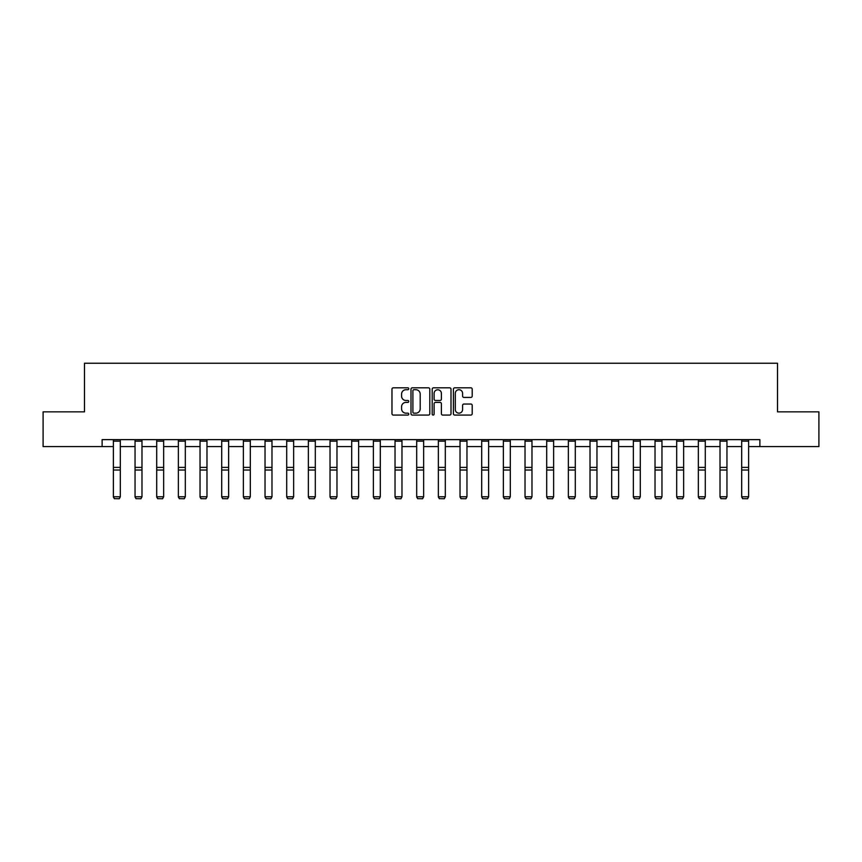<?xml version="1.0" encoding="UTF-8"?>
<svg xmlns="http://www.w3.org/2000/svg" width="862" height="862" viewBox="0 0 862 862"><rect width="100%" height="100%" fill="white"/><g stroke="black" fill="none" stroke-linecap="round" stroke-linejoin="round"><path stroke-width="1.29" d="M408.782 388.762A0.959 0.959 0 0 0 407.823 387.814L393.341 387.814A1.368 1.368 0 0 0 391.973 389.171L391.973 413.706A1.368 1.368 0 0 0 393.341 415.075L407.823 415.075A0.959 0.959 0 0 0 408.782 414.116A0.959 0.959 0 0 0 407.823 413.167L405.948 413.167A4.364 4.364 0 0 1 401.584 408.803L401.584 406.756A4.364 4.364 0 0 1 405.948 402.392L407.823 402.392A0.959 0.959 0 0 0 408.782 401.444A0.959 0.959 0 0 0 407.823 400.485L405.948 400.485A4.364 4.364 0 0 1 401.584 396.121L401.584 394.085A4.364 4.364 0 0 1 405.948 389.721L407.823 389.721A0.959 0.959 0 0 0 408.782 388.762M470.835 397.425A1.368 1.368 0 0 0 472.204 396.057L472.204 389.171A1.368 1.368 0 0 0 470.835 387.814L454.759 387.814A1.368 1.368 0 0 0 453.39 389.171L453.39 413.706A1.368 1.368 0 0 0 454.759 415.075L470.835 415.075A1.368 1.368 0 0 0 472.204 413.706L472.204 405.399A1.368 1.368 0 0 0 470.835 404.03L463.961 404.03A1.368 1.368 0 0 0 462.592 405.399L462.592 409.515A3.642 3.642 0 0 1 458.95 413.167A3.642 3.642 0 0 1 455.298 409.515L455.298 393.363A3.642 3.642 0 0 1 458.95 389.721A3.642 3.642 0 0 1 462.592 393.363L462.592 396.057A1.368 1.368 0 0 0 463.961 397.425L470.835 397.425M102.125 446.581L43.1 446.581L43.1 411.853L84.487 411.853L84.487 363.247L777.513 363.247L777.513 411.853L818.9 411.853L818.9 446.581L759.875 446.581L759.875 439.631L102.125 439.631L102.125 446.581L113.375 446.581M429.804 389.171A1.368 1.368 0 0 0 428.446 387.814L412.359 387.814A1.368 1.368 0 0 0 410.991 389.171L410.991 413.706A1.368 1.368 0 0 0 412.359 415.075L428.446 415.075A1.368 1.368 0 0 0 429.804 413.706L429.804 389.171M433.554 387.814L449.641 387.814A1.368 1.368 0 0 1 451.009 389.171L451.009 413.706A1.368 1.368 0 0 1 449.641 415.075L442.756 415.075A1.368 1.368 0 0 1 441.398 413.706L441.398 403.761A1.368 1.368 0 0 0 440.029 402.392L435.461 402.392A1.368 1.368 0 0 0 434.103 403.761L434.103 414.116A0.959 0.959 0 0 1 433.144 415.075A0.959 0.959 0 0 1 432.196 414.116L432.196 389.171A1.368 1.368 0 0 1 433.554 387.814M120.314 446.581L135.043 446.581M141.982 446.581L156.712 446.581M163.651 446.581L178.369 446.581M185.319 446.581L200.038 446.581M206.977 446.581L221.706 446.581M228.645 446.581L243.364 446.581M250.314 446.581L265.033 446.581M271.983 446.581L286.701 446.581M293.64 446.581L308.37 446.581M315.309 446.581L330.027 446.581M336.977 446.581L351.696 446.581M358.646 446.581L373.365 446.581M380.304 446.581L395.033 446.581M401.972 446.581L416.691 446.581M423.641 446.581L438.359 446.581M445.309 446.581L460.028 446.581M466.967 446.581L481.696 446.581M488.635 446.581L503.354 446.581M510.304 446.581L525.023 446.581M531.973 446.581L546.691 446.581M553.63 446.581L568.36 446.581M575.299 446.581L590.017 446.581M596.967 446.581L611.686 446.581M618.636 446.581L633.354 446.581M640.294 446.581L655.023 446.581M661.962 446.581L676.681 446.581M683.631 446.581L698.349 446.581M705.288 446.581L720.018 446.581M726.957 446.581L741.686 446.581M748.625 446.581L759.875 446.581M413.857 389.721A0.959 0.959 0 0 0 412.898 390.669L412.898 412.208A0.959 0.959 0 0 0 413.857 413.167L415.829 413.167A4.364 4.364 0 0 0 420.193 408.803L420.193 394.085A4.364 4.364 0 0 0 415.829 389.721L413.857 389.721M441.398 393.428A3.642 3.642 0 0 0 437.745 389.786A3.642 3.642 0 0 0 434.103 393.428L434.103 399.128A1.368 1.368 0 0 0 435.461 400.485L440.029 400.485A1.368 1.368 0 0 0 441.398 399.128L441.398 393.428M113.375 497.029L114.42 498.753L113.375 496.771L120.314 496.771L119.279 498.753L114.42 498.656L119.279 498.753M120.314 439.631L120.314 496.771L119.279 498.656M113.375 439.631L113.375 496.771L114.42 498.656M135.043 497.029L136.077 498.753L135.043 496.771L141.982 496.771L140.948 498.753L136.077 498.656L140.948 498.753M156.712 497.029L157.746 498.753L156.712 496.771L163.651 496.771L162.606 498.753L157.746 498.656L162.606 498.753M141.982 439.631L141.982 496.771L140.948 498.656M135.043 439.631L135.043 496.771L136.077 498.656M163.651 439.631L163.651 496.771L162.606 498.656M156.712 439.631L156.712 496.771L157.746 498.656M178.369 497.029L179.415 498.753L178.369 496.771L185.319 496.771L184.274 498.753L179.415 498.656L184.274 498.753M200.038 497.029L201.083 498.753L200.038 496.771L206.977 496.771L205.943 498.753L201.083 498.656L205.943 498.753M221.706 497.029L222.741 498.753L221.706 496.771L228.645 496.771L227.611 498.753L222.741 498.656L227.611 498.753M185.319 439.631L185.319 496.771L184.274 498.656M178.369 439.631L178.369 496.771L179.415 498.656M206.977 439.631L206.977 496.771L205.943 498.656M200.038 439.631L200.038 496.771L201.083 498.656M228.645 439.631L228.645 496.771L227.611 498.656M221.706 439.631L221.706 496.771L222.741 498.656M243.364 497.029L244.409 498.753L243.364 496.771L250.314 496.771L249.269 498.753L244.409 498.656L249.269 498.753M250.314 439.631L250.314 496.771L249.269 498.656M243.364 439.631L243.364 496.771L244.409 498.656M265.033 497.029L266.078 498.753L265.033 496.771L271.983 496.771L270.937 498.753L266.078 498.656L270.937 498.753M271.983 439.631L271.983 496.771L270.937 498.656M265.033 439.631L265.033 496.771L266.078 498.656M286.701 497.029L287.746 498.753L286.701 496.771L293.64 496.771L292.606 498.753L287.746 498.656L292.606 498.753M293.64 439.631L293.64 496.771L292.606 498.656M286.701 439.631L286.701 496.771L287.746 498.656M308.37 497.029L309.404 498.753L308.37 496.771L315.309 496.771L314.264 498.753L309.404 498.656L314.264 498.753M315.309 439.631L315.309 496.771L314.264 498.656M308.37 439.631L308.37 496.771L309.404 498.656M330.027 497.029L331.073 498.753L330.027 496.771L336.977 496.771L335.932 498.753L331.073 498.656L335.932 498.753M336.977 439.631L336.977 496.771L335.932 498.656M330.027 439.631L330.027 496.771L331.073 498.656M351.696 497.029L352.741 498.753L351.696 496.771L358.646 496.771L357.601 498.753L352.741 498.656L357.601 498.753M358.646 439.631L358.646 496.771L357.601 498.656M351.696 439.631L351.696 496.771L352.741 498.656M373.365 497.029L374.41 498.753L373.365 496.771L380.304 496.771L379.269 498.753L374.41 498.656L379.269 498.753M380.304 439.631L380.304 496.771L379.269 498.656M373.365 439.631L373.365 496.771L374.41 498.656M395.033 497.029L396.067 498.753L395.033 496.771L401.972 496.771L400.927 498.753L396.067 498.656L400.927 498.753M401.972 439.631L401.972 496.771L400.927 498.656M395.033 439.631L395.033 496.771L396.067 498.656M416.691 497.029L417.736 498.753L416.691 496.771L423.641 496.771L422.595 498.753L417.736 498.656L422.595 498.753M423.641 439.631L423.641 496.771L422.595 498.656M416.691 439.631L416.691 496.771L417.736 498.656M438.359 497.029L439.404 498.753L438.359 496.771L445.309 496.771L444.264 498.753L439.404 498.656L444.264 498.753M445.309 439.631L445.309 496.771L444.264 498.656M438.359 439.631L438.359 496.771L439.404 498.656M460.028 497.029L461.073 498.753L460.028 496.771L466.967 496.771L465.933 498.753L461.073 498.656L465.933 498.753M466.967 439.631L466.967 496.771L465.933 498.656M460.028 439.631L460.028 496.771L461.073 498.656M481.696 497.029L482.731 498.753L481.696 496.771L488.635 496.771L487.59 498.753L482.731 498.656L487.59 498.753M488.635 439.631L488.635 496.771L487.59 498.656M481.696 439.631L481.696 496.771L482.731 498.656M503.354 497.029L504.399 498.753L503.354 496.771L510.304 496.771L509.259 498.753L504.399 498.656L509.259 498.753M510.304 439.631L510.304 496.771L509.259 498.656M503.354 439.631L503.354 496.771L504.399 498.656M525.023 497.029L526.068 498.753L525.023 496.771L531.973 496.771L530.927 498.753L526.068 498.656L530.927 498.753M531.973 439.631L531.973 496.771L530.927 498.656M525.023 439.631L525.023 496.771L526.068 498.656M546.691 497.029L547.736 498.753L546.691 496.771L553.63 496.771L552.596 498.753L547.736 498.656L552.596 498.753M553.63 439.631L553.63 496.771L552.596 498.656M546.691 439.631L546.691 496.771L547.736 498.656M568.36 497.029L569.394 498.753L568.36 496.771L575.299 496.771L574.254 498.753L569.394 498.656L574.254 498.753M575.299 439.631L575.299 496.771L574.254 498.656M568.36 439.631L568.36 496.771L569.394 498.656M590.017 497.029L591.063 498.753L590.017 496.771L596.967 496.771L595.922 498.753L591.063 498.656L595.922 498.753M596.967 439.631L596.967 496.771L595.922 498.656M590.017 439.631L590.017 496.771L591.063 498.656M611.686 497.029L612.731 498.753L611.686 496.771L618.636 496.771L617.591 498.753L612.731 498.656L617.591 498.753M618.636 439.631L618.636 496.771L617.591 498.656M611.686 439.631L611.686 496.771L612.731 498.656M633.354 497.029L634.389 498.753L633.354 496.771L640.294 496.771L639.259 498.753L634.389 498.656L639.259 498.753M640.294 439.631L640.294 496.771L639.259 498.656M633.354 439.631L633.354 496.771L634.389 498.656M655.023 497.029L656.057 498.753L655.023 496.771L661.962 496.771L660.917 498.753L656.057 498.656L660.917 498.753M661.962 439.631L661.962 496.771L660.917 498.656M655.023 439.631L655.023 496.771L656.057 498.656M676.681 497.029L677.726 498.753L676.681 496.771L683.631 496.771L682.585 498.753L677.726 498.656L682.585 498.753M683.631 439.631L683.631 496.771L682.585 498.656M676.681 439.631L676.681 496.771L677.726 498.656M698.349 497.029L699.394 498.753L698.349 496.771L705.288 496.771L704.254 498.753L699.394 498.656L704.254 498.753M705.288 439.631L705.288 496.771L704.254 498.656M698.349 439.631L698.349 496.771L699.394 498.656M720.018 497.029L721.052 498.753L720.018 496.771L726.957 496.771L725.923 498.753L721.052 498.656L725.923 498.753M726.957 439.631L726.957 496.771L725.923 498.656M720.018 439.631L720.018 496.771L721.052 498.656M741.686 497.029L742.721 498.753L741.686 496.771L748.625 496.771L747.58 498.753L742.721 498.656L747.58 498.753M748.625 439.631L748.625 496.771L747.58 498.656M741.686 439.631L741.686 496.771L742.721 498.656M120.314 439.663L113.375 439.663M120.314 467.387L113.375 467.387M120.314 470.027L113.375 470.027M120.314 441.15L113.375 441.15M141.982 439.663L135.043 439.663M141.982 467.387L135.043 467.387M141.982 470.027L135.043 470.027M141.982 441.15L135.043 441.15M163.651 439.663L156.712 439.663M163.651 467.387L156.712 467.387M163.651 470.027L156.712 470.027M163.651 441.15L156.712 441.15M185.319 439.663L178.369 439.663M185.319 467.387L178.369 467.387M185.319 470.027L178.369 470.027M185.319 441.15L178.369 441.15M206.977 439.663L200.038 439.663M206.977 467.387L200.038 467.387M206.977 470.027L200.038 470.027M206.977 441.15L200.038 441.15M228.645 439.663L221.706 439.663M228.645 467.387L221.706 467.387M228.645 470.027L221.706 470.027M228.645 441.15L221.706 441.15M250.314 439.663L243.364 439.663M250.314 467.387L243.364 467.387M250.314 470.027L243.364 470.027M250.314 441.15L243.364 441.15M271.983 439.663L265.033 439.663M271.983 467.387L265.033 467.387M271.983 470.027L265.033 470.027M271.983 441.15L265.033 441.15M293.64 439.663L286.701 439.663M293.64 467.387L286.701 467.387M293.64 470.027L286.701 470.027M293.64 441.15L286.701 441.15M315.309 439.663L308.37 439.663M315.309 467.387L308.37 467.387M315.309 470.027L308.37 470.027M315.309 441.15L308.37 441.15M336.977 439.663L330.027 439.663M336.977 467.387L330.027 467.387M336.977 470.027L330.027 470.027M336.977 441.15L330.027 441.15M358.646 439.663L351.696 439.663M358.646 467.387L351.696 467.387M358.646 470.027L351.696 470.027M358.646 441.15L351.696 441.15M380.304 439.663L373.365 439.663M380.304 467.387L373.365 467.387M380.304 470.027L373.365 470.027M380.304 441.15L373.365 441.15M401.972 439.663L395.033 439.663M401.972 467.387L395.033 467.387M401.972 470.027L395.033 470.027M401.972 441.15L395.033 441.15M423.641 439.663L416.691 439.663M423.641 467.387L416.691 467.387M423.641 470.027L416.691 470.027M423.641 441.15L416.691 441.15M445.309 439.663L438.359 439.663M445.309 467.387L438.359 467.387M445.309 470.027L438.359 470.027M445.309 441.15L438.359 441.15M466.967 439.663L460.028 439.663M466.967 467.387L460.028 467.387M466.967 470.027L460.028 470.027M466.967 441.15L460.028 441.15M488.635 439.663L481.696 439.663M488.635 467.387L481.696 467.387M488.635 470.027L481.696 470.027M488.635 441.15L481.696 441.15M510.304 439.663L503.354 439.663M510.304 467.387L503.354 467.387M510.304 470.027L503.354 470.027M510.304 441.15L503.354 441.15M531.973 439.663L525.023 439.663M531.973 467.387L525.023 467.387M531.973 470.027L525.023 470.027M531.973 441.15L525.023 441.15M553.63 439.663L546.691 439.663M553.63 467.387L546.691 467.387M553.63 470.027L546.691 470.027M553.63 441.15L546.691 441.15M575.299 439.663L568.36 439.663M575.299 467.387L568.36 467.387M575.299 470.027L568.36 470.027M575.299 441.15L568.36 441.15M596.967 439.663L590.017 439.663M596.967 467.387L590.017 467.387M596.967 470.027L590.017 470.027M596.967 441.15L590.017 441.15M618.636 439.663L611.686 439.663M618.636 467.387L611.686 467.387M618.636 470.027L611.686 470.027M618.636 441.15L611.686 441.15M640.294 439.663L633.354 439.663M640.294 467.387L633.354 467.387M640.294 470.027L633.354 470.027M640.294 441.15L633.354 441.15M661.962 439.663L655.023 439.663M661.962 467.387L655.023 467.387M661.962 470.027L655.023 470.027M661.962 441.15L655.023 441.15M683.631 439.663L676.681 439.663M683.631 467.387L676.681 467.387M683.631 470.027L676.681 470.027M683.631 441.15L676.681 441.15M705.288 439.663L698.349 439.663M705.288 467.387L698.349 467.387M705.288 470.027L698.349 470.027M705.288 441.15L698.349 441.15M726.957 439.663L720.018 439.663M726.957 467.387L720.018 467.387M726.957 470.027L720.018 470.027M726.957 441.15L720.018 441.15M748.625 439.663L741.686 439.663M748.625 467.387L741.686 467.387M748.625 470.027L741.686 470.027M748.625 441.15L741.686 441.15"/></g></svg>
